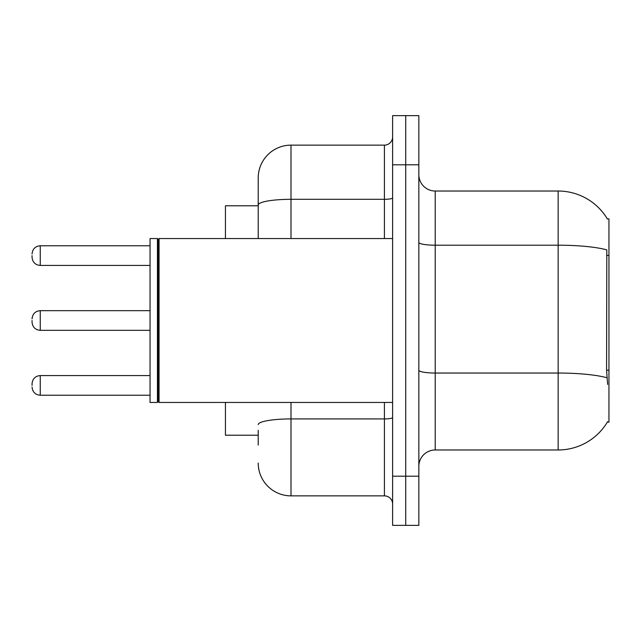 <?xml version="1.0" encoding="UTF-8"?>
<svg xmlns="http://www.w3.org/2000/svg" width="641" height="641" viewBox="0 0 641 641"><rect width="100%" height="100%" fill="white"/><g stroke="black" fill="none" stroke-linecap="round" stroke-linejoin="round"><path stroke-width="0.96" d="M607.628 384.416L606.578 370.178L606.811 249.886A57.361 9.96 180 0 0 558.143 245.199L558.143 191.026A57.361 57.361 0 0 1 607.46 219.094A57.361 57.361 0 0 0 558.143 191.026A57.361 57.361 0 0 1 607.339 218.885L608.95 218.885L608.95 422.115L607.339 422.115L607.628 421.626A57.361 57.361 0 0 1 558.143 449.974L435.223 449.974A16.386 16.386 0 0 0 418.837 466.368M258.219 236.569L258.219 195.946L258.219 205.777L225.44 205.777L225.44 238.556M258.219 435.223L225.44 435.223L225.44 402.444M405.721 476.199L405.721 525.364L418.837 525.364L418.837 476.199L405.721 476.199L405.721 525.364L392.613 525.364L392.613 476.199L405.721 476.199L405.721 164.801L405.721 476.199M392.613 476.199L392.613 115.636L405.721 115.636L405.721 164.801L405.721 115.636L418.837 115.636L418.837 476.199M607.339 218.885A57.361 57.361 0 0 0 558.143 191.026L435.223 191.026A16.386 16.386 0 0 1 418.837 174.632A16.386 16.386 0 0 0 435.223 191.026L435.223 449.974M258.219 445.054L258.219 430.311M290.998 402.444L290.998 495.862L384.416 495.862L384.416 402.444M258.219 238.556L258.219 177.918A32.779 32.779 0 0 1 290.998 145.138L384.416 145.138A8.197 8.197 0 0 0 392.613 136.942M258.219 177.918L258.219 195.946M392.613 504.058A8.197 8.197 0 0 0 384.416 495.862M290.998 495.862A32.779 32.779 0 0 1 258.219 463.082M32.05 385.401L32.05 383.759L32.05 385.401M32.05 320.5L32.05 322.143L32.05 320.5M32.05 255.599L32.05 257.241L32.05 255.599M159.064 402.444L158.247 401.627L158.247 239.373L159.064 238.556L159.064 402.444L392.613 402.444M157.43 402.444L150.05 402.444L150.05 238.556L157.43 238.556L157.43 402.444L158.247 401.627M608.95 370.178L606.578 370.178M608.95 255.455L606.578 255.455M558.143 449.974L558.143 245.199L435.223 245.199A16.386 2.844 0 0 1 418.837 242.354M606.987 377.773A57.361 9.96 180 0 0 558.143 373.038L435.223 373.038A16.386 2.844 -0 0 1 418.837 370.186M418.837 164.801L392.613 164.801M392.613 417.499A8.197 1.426 0 0 1 384.416 418.926L290.998 418.926A32.779 5.689 180 0 0 258.219 424.614M290.998 145.138L290.998 199.311L384.416 199.311L384.416 145.138M258.219 205A32.779 5.689 180 0 1 290.998 199.311L290.998 238.556M384.416 238.556L384.416 199.311A8.197 1.426 0 0 0 392.613 197.885M32.05 383.759C32.579 378.743 35.311 376.011 40.247 375.57L40.247 395.233L150.05 395.233M150.05 310.669L40.247 310.669L40.247 330.331C35.311 329.891 32.579 327.158 32.05 322.143M150.05 245.767L40.247 245.767L40.247 265.43C35.311 264.989 32.579 262.257 32.05 257.241M40.247 375.57L150.05 375.57M40.247 395.233C35.311 394.792 32.579 392.06 32.05 387.044M40.247 330.331L150.05 330.331M40.247 310.669C35.311 311.109 32.579 313.842 32.05 318.857M40.247 265.43L150.05 265.43M40.247 245.767C35.311 246.208 32.579 248.94 32.05 253.956M158.247 239.373L157.43 238.556M159.064 238.556L392.613 238.556"/></g></svg>
